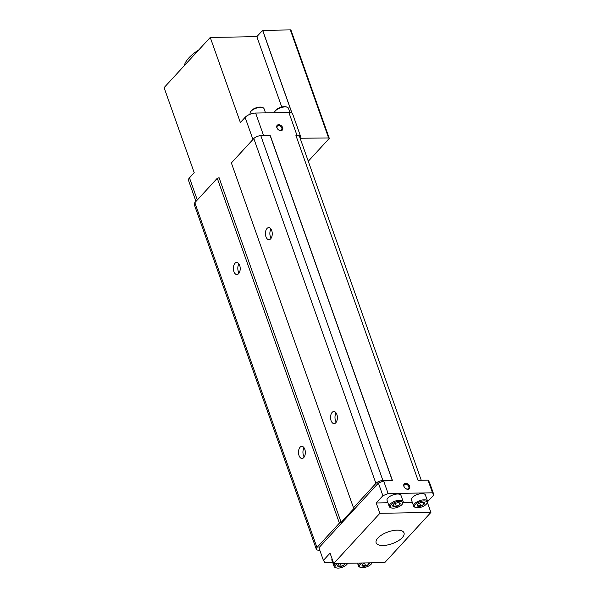 <?xml version="1.0" encoding="UTF-8"?>
<svg xmlns="http://www.w3.org/2000/svg" width="598" height="598" viewBox="0 0 598 598"><rect width="100%" height="100%" fill="white"/><g stroke="black" fill="none" stroke-linecap="round" stroke-linejoin="round"><path stroke-width="0.9" d="M198.708 49.993A37.644 15.847 160.5 0 0 184.274 65.683M405.706 483.319A3.498 2.482 -137.4 0 1 409.787 487.759A3.498 2.482 -137.4 0 1 404.794 487.841A3.498 2.482 -137.4 0 1 405.706 483.319M278.705 124.683A3.498 2.482 -137.4 0 1 282.794 129.123A3.498 2.482 -137.4 0 1 277.793 129.213A3.498 2.482 -137.4 0 1 278.705 124.683M195.965 201.436L188.527 180.424A8.066 3.394 160.5 0 1 189.469 177.845L194.215 172.687L164.091 87.629L210.249 37.45L240.366 122.508L245.113 117.35A8.066 3.394 -19.5 0 1 255.615 113.052L288.894 112.484A8.066 3.394 -19.5 0 1 292.654 113.971L300.794 136.964A8.066 3.394 160.5 0 0 297.034 135.469L295.928 135.492A8.066 3.394 160.5 0 1 299.688 136.979L421.254 480.276M427.66 501.625L433.909 494.838L432.504 492.804L388.124 493.567L383.647 480.919L392.527 480.77L270.408 135.933L270.132 135.522L260.81 135.686A5.375 2.265 160.5 0 0 253.806 138.549L231.374 162.94L353.485 507.777L375.925 483.386L253.806 138.549M432.504 492.804L428.026 480.157L418.039 480.329L295.928 135.492M353.485 507.777A1.346 0.568 160.5 0 1 354.113 508.023A1.346 0.568 160.5 0 1 353.956 508.457L341.137 522.39L219.025 177.554A1.346 0.568 160.5 0 1 217.268 178.271L194.836 202.662A5.375 2.265 160.5 0 0 194.208 204.381L316.32 549.218A5.375 2.265 160.5 0 0 318.824 550.212L319.781 550.197M300.794 136.964A8.066 3.394 160.5 0 1 300.712 138.243L328.608 137.951A1.346 0.568 160.5 0 1 329.236 138.198A1.346 0.568 160.5 0 1 329.072 138.624L308.276 161.243M281.763 107.02L256.841 36.65L262.612 30.371L291.914 113.104M262.612 30.371L290.344 29.9L328.608 137.951M333.721 563.48L384.753 562.606L430.904 512.426L379.872 513.308L333.721 563.48L330.059 553.135L323.391 560.386L324.796 562.419L332.63 562.284M433.909 494.838L429.431 482.19L428.026 480.157M388.124 493.567L382.877 495.712L378.399 483.064L318.913 547.746L323.391 560.386M383.647 480.919L378.399 483.064M382.877 495.712L376.209 502.963L387.9 502.761M379.872 513.308L376.209 502.963M430.904 512.426L427.413 502.567M383.026 545.488A14.786 6.227 160.5 0 0 398.006 540.966A14.786 6.227 160.5 0 0 404.016 532.885A14.786 6.227 160.5 0 0 387.997 531.951A14.786 6.227 160.5 0 0 376.135 542.76A14.786 6.227 160.5 0 0 383.026 545.488M392.527 480.77L392.243 480.358L382.922 480.523A5.375 2.265 160.5 0 0 375.925 483.386M316.32 549.218A5.375 2.265 160.5 0 1 316.947 547.499L339.387 523.108A1.346 0.568 160.5 0 0 341.137 522.39M392.243 480.358L270.132 135.522M336.853 414.421A6.047 3.416 89 0 1 336.988 420.499A6.047 3.416 89 0 1 334.073 423.608A6.047 3.416 89 0 1 330.552 417.613A6.047 3.416 89 0 1 333.863 411.506A6.047 3.416 89 0 1 336.853 414.421M271.724 230.507A6.047 3.416 89 0 1 271.858 236.591A6.047 3.416 89 0 1 268.943 239.693A6.047 3.416 89 0 1 265.422 233.706A6.047 3.416 89 0 1 268.734 227.599A6.047 3.416 89 0 1 271.724 230.507M339.387 523.108L217.268 178.271M304.801 449.27A6.047 3.416 89 0 1 304.935 455.347A6.047 3.416 89 0 1 302.02 458.457A6.047 3.416 89 0 1 298.499 452.462A6.047 3.416 89 0 1 301.811 446.355A6.047 3.416 89 0 1 304.801 449.27M239.678 265.355A6.047 3.416 89 0 1 239.813 271.432A6.047 3.416 89 0 1 236.898 274.542A6.047 3.416 89 0 1 233.377 268.547A6.047 3.416 89 0 1 236.688 262.44A6.047 3.416 89 0 1 239.678 265.355M329.236 138.198L290.972 30.147A1.346 0.568 160.5 0 0 290.344 29.9M403.194 502.499L412.306 502.342M426.785 503.598L427.271 502.813A7.393 3.11 160.5 0 0 427.585 501.169L425.387 494.965A7.393 3.11 160.5 0 0 417.374 494.501A7.393 3.11 160.5 0 0 411.446 499.898L413.644 506.11A7.393 3.11 160.5 0 0 414.922 507.186L415.789 507.493A6.585 2.773 160.5 0 0 417.718 507.747A6.585 2.773 160.5 0 0 426.785 503.598A6.585 2.773 160.5 0 0 419.931 501.715A6.585 2.773 160.5 0 0 415.789 507.493M402.379 504.017L402.865 503.232A7.393 3.11 160.5 0 0 403.179 501.595L400.981 495.383A7.393 3.11 160.5 0 0 392.968 494.92A7.393 3.11 160.5 0 0 387.041 500.324L389.238 506.528A7.393 3.11 160.5 0 0 390.516 507.605L391.384 507.911A6.585 2.773 160.5 0 0 393.312 508.165A6.585 2.773 160.5 0 0 402.379 504.017A6.585 2.773 160.5 0 0 395.525 502.133A6.585 2.773 160.5 0 0 391.384 507.911M332.084 558.868A7.393 3.11 160.5 0 0 331.912 560.259L334.11 566.463A7.393 3.11 160.5 0 0 335.388 567.547L336.255 567.846A6.585 2.773 160.5 0 0 338.184 568.1A6.585 2.773 160.5 0 0 347.251 563.951A6.585 2.773 160.5 0 0 347.558 563.249M403.179 501.595A7.393 3.11 160.5 0 0 395.166 501.124A7.393 3.11 160.5 0 0 389.238 506.528M394.59 506.768A3.902 1.645 160.5 0 0 399.217 505.116A3.902 1.645 160.5 0 0 399.449 502.881A3.902 1.645 160.5 0 0 395.906 503.202A3.902 1.645 160.5 0 0 392.938 505.183A3.902 1.645 160.5 0 0 394.59 506.768M399.651 502.963L399.651 504.682L396.444 506.446L394.687 506.035L393.245 506.506L393.245 504.787M427.585 501.169A7.393 3.11 160.5 0 0 419.572 500.705A7.393 3.11 160.5 0 0 413.644 506.11M418.996 506.349A3.902 1.645 160.5 0 0 423.623 504.697A3.902 1.645 160.5 0 0 423.855 502.462A3.902 1.645 160.5 0 0 420.312 502.783A3.902 1.645 160.5 0 0 417.344 504.764A3.902 1.645 160.5 0 0 418.996 506.349M424.057 502.544L424.057 504.264L420.85 506.028L419.093 505.609L417.651 506.087L417.651 504.368M360.071 563.032A7.393 3.11 160.5 0 0 358.516 566.044A7.393 3.11 160.5 0 0 359.794 567.128L360.661 567.427A6.585 2.773 160.5 0 0 362.59 567.681A6.585 2.773 160.5 0 0 371.657 563.533A6.585 2.773 160.5 0 0 371.963 562.83M361.984 562.995A6.585 2.773 160.5 0 0 360.661 567.427M364.586 562.95A3.902 1.645 160.5 0 0 362.224 564.699A3.902 1.645 160.5 0 0 363.868 566.284A3.902 1.645 160.5 0 0 367.912 565.035A3.902 1.645 160.5 0 0 369.362 562.875M368.465 562.89L368.929 564.198L365.722 565.962L363.965 565.551L362.523 566.022L362.523 564.303M335.665 563.451A7.393 3.11 160.5 0 0 334.11 566.463M337.578 563.421A6.585 2.773 160.5 0 0 336.255 567.846M340.18 563.376A3.902 1.645 160.5 0 0 337.81 565.117A3.902 1.645 160.5 0 0 339.462 566.71A3.902 1.645 160.5 0 0 343.506 565.454A3.902 1.645 160.5 0 0 344.956 563.294M344.059 563.309L344.523 564.617L341.316 566.388L339.559 565.97L338.117 566.441L338.117 564.721M395.211 503.479L396.444 506.446M398.971 502.769L399.651 504.682M395.39 503.479L395.854 503.217M340.083 563.413L341.316 566.388M364.488 562.995L365.722 565.962M419.617 503.06L420.85 506.028M423.377 502.35L424.057 504.264M419.796 503.06L420.259 502.798M210.249 37.45L256.841 36.65M265.527 112.887L264.047 108.709A7.393 3.11 160.5 0 0 262.769 107.625L261.902 107.326A6.585 2.773 160.5 0 0 255.907 107.872A6.585 2.773 160.5 0 0 250.906 111.221L250.42 111.998A7.393 3.11 160.5 0 0 250.106 113.642L250.293 114.158M262.769 107.625A7.393 3.11 160.5 0 0 256.041 108.238A7.393 3.11 160.5 0 0 250.42 111.998M289.955 112.521L288.453 108.29A7.393 3.11 160.5 0 0 287.175 107.206L286.315 106.907A6.585 2.773 160.5 0 0 280.312 107.453A6.585 2.773 160.5 0 0 275.312 110.802L274.826 111.579A7.393 3.11 160.5 0 0 274.437 112.73M287.175 107.206A7.393 3.11 160.5 0 0 280.447 107.819A7.393 3.11 160.5 0 0 274.826 111.579M271.141 238.206A6.047 3.416 89 0 1 270.984 229.012M336.263 422.121A6.047 3.416 89 0 1 336.106 412.919M239.088 273.054A6.047 3.416 89 0 1 238.931 263.853M304.218 456.962A6.047 3.416 89 0 1 304.061 447.767M278.593 125.587A2.841 2.018 -137.4 0 1 281.404 127.21A2.841 2.018 -137.4 0 1 281.546 129.938A2.841 2.018 -137.4 0 1 278.085 129.497A2.841 2.018 -137.4 0 1 277.36 126.088A2.841 2.018 -137.4 0 1 278.593 125.587M405.594 484.216A2.841 2.018 -137.4 0 1 408.404 485.838A2.841 2.018 -137.4 0 1 408.539 488.566A2.841 2.018 -137.4 0 1 405.085 488.125A2.841 2.018 -137.4 0 1 404.36 484.724A2.841 2.018 -137.4 0 1 405.594 484.216M255.615 113.052L263.606 135.634M288.894 112.484L297.034 135.469M189.469 177.845L197.31 199.979M353.956 508.457L353.717 507.792M245.113 117.35L252.947 139.483M262.701 30.378L292.018 113.179M300.801 137.981L300.958 138.422M382.922 480.523L260.81 135.686M316.947 547.499L194.836 202.662M357.462 563.077L358.516 566.044M371.657 563.533L372.098 562.823M347.251 563.951L347.692 563.241"/></g></svg>
